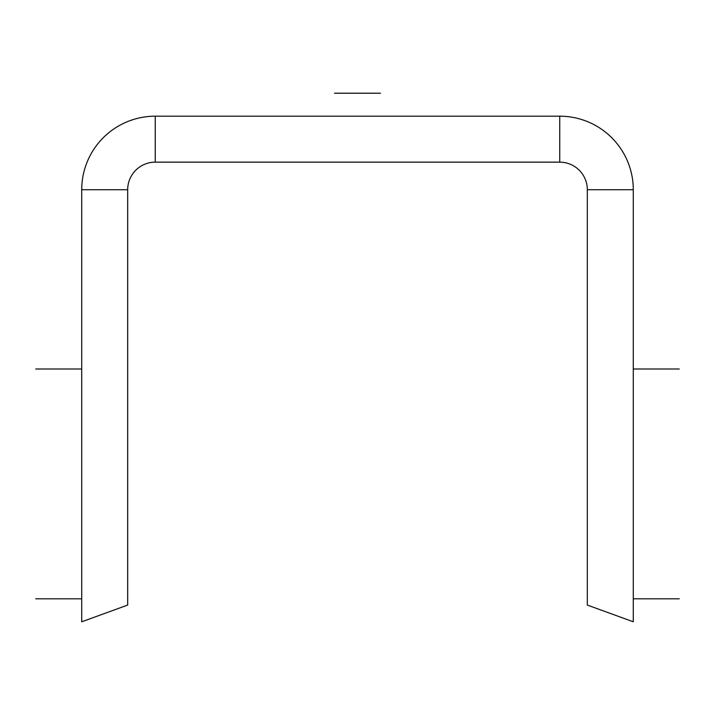 <?xml version="1.0" encoding="UTF-8"?>
<svg xmlns="http://www.w3.org/2000/svg" width="715" height="715" viewBox="0 0 715 715"><rect width="100%" height="100%" fill="white"/><g stroke="black" fill="none" stroke-linecap="round" stroke-linejoin="round"><path stroke-width="1.07" d="M633.284 189.734L587.319 189.734L587.319 605.069L633.284 621.791L633.284 189.734A73.547 73.547 0 0 0 559.747 116.188L155.253 116.188A73.547 73.547 0 0 0 81.716 189.734L81.716 621.791L127.681 605.069L81.716 621.791M587.319 189.734A27.581 27.581 0 0 0 559.747 162.153L155.253 162.153A27.581 27.581 0 0 0 127.681 189.734L127.681 605.069M633.284 598.812L679.25 598.812L633.284 598.812M334.522 93.209L380.478 93.209L334.522 93.209M633.284 368.994L679.25 368.994L633.284 368.994M35.75 598.812L81.716 598.812L35.75 598.812M35.75 368.994L81.716 368.994L35.75 368.994M155.253 116.188L155.253 162.153M81.716 189.734L127.681 189.734M559.747 116.188L559.747 162.153"/></g></svg>

